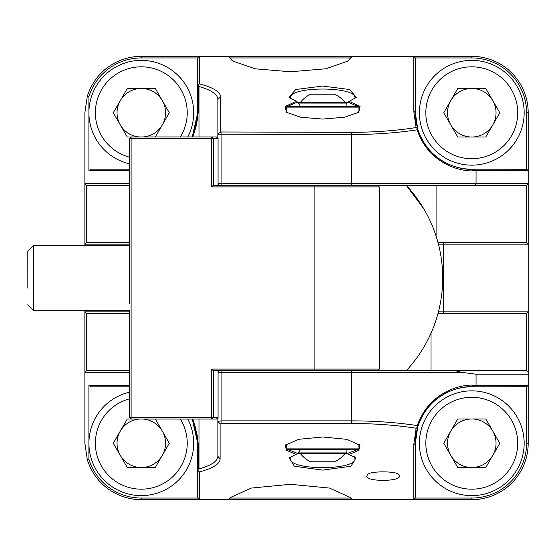 <?xml version="1.0" encoding="UTF-8"?>
<svg xmlns="http://www.w3.org/2000/svg" width="556" height="556" viewBox="0 0 556 556"><rect width="100%" height="100%" fill="white"/><g stroke="black" fill="none" stroke-linecap="round" stroke-linejoin="round"><path stroke-width="0.83" d="M358.127 449.686L287.188 449.686L286.382 448.88L358.926 448.88L358.127 449.686M287.188 106.314L358.127 106.314L358.926 107.12L286.382 107.12L287.188 106.314M358.926 111.819L358.926 107.12M286.382 111.819L286.382 107.12M297.641 102.283L347.674 102.283M347.083 103.089L298.231 103.089M300.49 102.283A28.21 28.21 0 0 1 310.616 94.221L334.698 94.221A28.21 28.21 0 0 1 344.824 102.283M344.824 453.717A28.21 28.21 0 0 1 334.698 461.779L310.616 461.779A28.21 28.21 0 0 1 300.49 453.717M298.308 452.911L347.007 452.911M347.91 453.717L297.397 453.717M322.278 461.779L322.953 461.779M143.274 136.943A24.262 24.262 0 0 0 162.31 100.629A24.262 24.262 0 0 0 120.284 100.629A24.262 24.262 0 0 0 139.32 136.943M141.293 60.368A52.396 52.396 0 0 0 129.333 163.77A52.396 52.396 0 0 1 141.293 60.368A52.396 52.396 0 0 1 187.775 136.943M130.862 137.019L127.289 137.019L113.278 112.757L127.289 88.494L155.305 88.494L169.309 112.757L155.346 136.943M139.32 419.057A24.262 24.262 0 0 0 120.284 455.371A24.262 24.262 0 0 0 162.31 455.371A24.262 24.262 0 0 0 143.274 419.057M187.775 419.057A52.396 52.396 0 0 1 141.293 495.632A52.396 52.396 0 0 1 129.333 392.23A52.396 52.396 0 0 0 141.293 495.632M155.346 419.057L169.309 443.243L155.305 467.506L127.289 467.506L113.278 443.243L127.289 418.981L130.862 418.981M450.763 124.891A24.262 24.262 0 0 0 492.79 124.891A24.262 24.262 0 0 0 471.773 88.494A24.262 24.262 0 0 0 450.763 124.891M471.773 60.368A52.396 52.396 0 0 1 524.169 112.757A52.396 52.396 0 0 1 471.773 165.153A52.396 52.396 0 0 1 419.384 112.757A52.396 52.396 0 0 1 471.773 60.368A52.396 52.396 0 0 0 419.384 112.757A52.396 52.396 0 0 0 471.773 165.153M499.795 112.757L485.784 137.019L457.769 137.019L443.757 112.757L457.769 88.494L485.784 88.494L499.795 112.757M450.763 455.371A24.262 24.262 0 0 0 492.79 455.371A24.262 24.262 0 0 0 471.773 418.981A24.262 24.262 0 0 0 450.763 455.371M471.773 390.847A52.396 52.396 0 0 1 524.169 443.243A52.396 52.396 0 0 1 471.773 495.632A52.396 52.396 0 0 1 419.384 443.243A52.396 52.396 0 0 1 471.773 390.847A52.396 52.396 0 0 0 419.384 443.243A52.396 52.396 0 0 0 471.773 495.632M499.795 443.243L485.784 467.506L457.769 467.506L443.757 443.243L457.769 418.981L485.784 418.981L499.795 443.243M129.402 303.5L129.499 138.555L129.402 303.5M129.36 245.759L129.36 138.555L131.014 136.943L216.458 136.943L218.07 138.555L213.323 138.555L213.323 185.301L377.712 185.301L379.324 186.913L211.718 186.913L211.718 138.555L131.112 138.555L131.112 417.445L211.718 417.445L211.718 369.087L379.324 369.087L377.712 370.699L213.323 370.699L213.323 417.445L218.07 417.445L216.458 419.057L130.945 419.057L129.333 417.445L129.36 310.241M218.07 185.301L218.07 138.555M129.333 138.555L129.242 245.759M129.242 310.241L129.333 417.445M218.07 370.699L218.07 417.445M213.323 185.301L211.718 186.913M211.718 369.087L213.323 370.699M213.323 417.445L211.718 417.445L211.711 419.057L213.323 417.445M131.112 419.057L131.112 417.445L129.499 417.445L131.112 419.057M129.499 138.555L131.112 138.555L131.112 136.943L129.499 138.555M211.718 138.555L213.323 138.555L211.711 136.943L211.718 138.555M27.835 288.189L27.821 251.326L27.835 288.189M27.821 251.326L33.381 245.759L33.381 310.241L129.402 310.241M398.673 474.921C405.797 482.163 360.427 482.163 367.551 474.921C367.787 470.849 398.437 470.849 398.673 474.921M352.323 499.663L228.502 499.663L230.142 497.641L251.326 488.071L290.42 484.304L329.506 488.071L350.69 497.641L352.323 499.663L413.74 499.663L413.74 444.8L416.152 428.252C396.185 425.118 374.633 423.533 351.489 423.498L221.9 423.498L220.113 423.978L220.113 458.936C219.808 464.024 212.879 468.347 199.333 471.905L199.333 499.663L228.502 499.663M230.657 496.988L230.191 498.051L350.641 498.051L351.461 499.017M347.674 61.431L350.502 57.949L230.33 57.949L228.502 56.337L471.773 56.337A56.427 56.427 0 0 1 528.2 112.757L528.2 244.147L438.42 244.147L437.996 242.534L526.588 242.534L526.588 185.301L377.712 185.301L379.324 186.913L379.324 369.087L379.324 186.913M354.818 98.669L354.902 98.002C356.73 86.02 288.467 86.104 290.413 98.002L290.496 98.669M299.17 106.314L299.17 104.34L297.523 102.123L287.626 106.314M291.045 456.684L290.413 458.526C288.585 470.689 356.848 470.605 354.902 458.526L354.269 456.684M346.145 449.686L346.145 452.097L347.57 453.46L357.098 449.686M358.926 448.032L359.732 445.919L359.433 444.612M288.216 449.686L297.745 453.46L299.17 452.097L299.17 449.686M285.881 444.612L285.575 445.919L286.382 448.032M286.382 107.551L285.575 109.685L287.355 112.833M357.689 106.314L347.792 102.123L346.145 104.34L346.145 106.314M357.96 112.833L359.732 109.685L358.926 107.551M217.869 138.354L217.869 99.232C217.584 94.263 211.287 90.009 198.985 86.486L198.193 86.256L198.193 112.757L192.911 136.943M129.242 313.466L86.423 313.403L86.423 370.755L129.333 370.699M192.911 419.057L198.193 443.243L198.193 469.174L198.985 468.944C211.287 465.442 217.584 461.23 217.869 456.295L217.869 421.337L221.9 420.857L351.489 420.857C375.015 420.885 396.956 422.47 417.306 425.618C429.635 390.103 463.864 384.21 473.302 385.204L528.2 385.204L528.2 372.305L526.588 370.699L526.588 313.466L437.996 313.466L438.42 311.853L443.563 311.853L443.563 244.147L443.076 242.534M86.423 185.245L86.423 242.597L129.242 242.534M379.324 369.087L377.712 370.699L455.176 370.699L461.577 372.305L218.07 372.305M526.588 370.699L455.176 370.699M129.333 185.301L86.486 185.301L84.873 183.695L129.333 183.695M220.113 423.978L217.869 421.337L217.869 417.646M436.085 236.091L436.085 185.301M431.032 370.699L431.032 333.134C424.853 347.041 416.604 359.565 406.269 370.699A136.157 136.157 0 0 0 406.269 185.301L423.901 208.966M528.2 170.796L473.302 170.796C463.85 171.846 429.183 165.751 417.125 129.819C396.824 132.926 374.946 134.496 351.489 134.524L217.869 134.191L220.662 131.987L351.489 132.321C374.619 132.293 396.157 130.702 416.09 127.553L413.74 111.2L413.74 56.337L415.353 57.949L415.353 112.757A56.427 56.427 0 0 0 415.395 114.883M218.07 183.695L528.2 183.695L526.588 185.301M129.333 170.796L88.904 170.796L88.904 96.661L87.292 96.417A56.427 56.427 0 0 1 141.293 56.337L228.502 56.337M198.193 112.757L197.721 112.757L192.272 136.943A56.427 56.427 0 0 0 197.721 112.757L197.721 57.949L141.293 57.949A54.815 54.815 0 0 0 88.904 96.661M415.45 116.072A56.427 56.427 0 0 0 416.034 121.514M416.388 123.522A56.427 56.427 0 0 0 416.791 125.42M417.285 127.394A56.427 56.427 0 0 0 438.295 158.175M439.657 159.148A56.427 56.427 0 0 0 471.773 169.184L526.588 169.239L526.588 112.757A54.815 54.815 0 0 0 471.773 57.949L415.353 57.949M413.74 111.2L415.353 112.757L417.73 128.957C429.121 164.201 462.717 170.226 471.773 169.184L473.302 170.796M87.292 96.417L84.873 112.757L84.873 245.759M129.333 372.305L84.873 372.305L84.873 443.243L87.292 459.583L88.904 459.339L88.904 385.204L129.333 385.204M86.486 370.699L84.873 372.305L84.873 310.241M528.2 385.204L528.2 443.243A56.427 56.427 0 0 1 471.773 499.663L413.74 499.663L415.353 498.051L471.773 498.051A54.815 54.815 0 0 0 526.588 443.243L526.588 386.761L471.773 386.816A56.427 56.427 0 0 0 423.477 414.074M443.076 313.466L443.563 311.853L528.2 311.853L528.2 244.147L526.588 242.534M526.588 313.466L528.2 311.853L528.2 372.305M88.904 459.339A54.815 54.815 0 0 0 141.293 498.051L197.721 498.051L199.333 499.663L141.293 499.663A56.427 56.427 0 0 1 87.292 459.583M417.973 426.237A56.427 56.427 0 0 0 417.285 428.606M416.791 430.58A56.427 56.427 0 0 0 416.326 432.804M416.034 434.486A56.427 56.427 0 0 0 415.395 441.116M415.388 441.193A56.427 56.427 0 0 0 415.353 443.243L415.353 498.051M473.302 385.204L471.773 386.816C462.717 385.774 429.121 391.799 417.73 427.043L415.353 443.243L413.74 444.8M197.721 498.051L197.721 443.243A56.427 56.427 0 0 0 196.449 431.338M196.046 429.607A56.427 56.427 0 0 0 195.08 426.181M194.517 424.499A56.427 56.427 0 0 0 193.224 421.177M129.333 386.816L91.184 386.816L88.904 385.204M198.193 443.243L197.721 443.243L192.272 419.057M199.333 471.905L197.721 470.195L198.193 469.174M88.904 170.796L91.184 169.184L129.333 169.184M86.486 313.466L84.873 311.853L129.242 311.853M129.242 244.147L84.873 244.147L86.486 242.534M528.2 374.216L476.061 374.216L461.577 372.305M296.334 454.537L286.43 450.27L285.332 445.259L298.461 439.337L322.654 437.002L346.854 439.337L359.975 445.259L358.884 450.27L348.98 454.537L355.993 457.838L350.982 466.248L322.654 470.112L294.332 466.255L289.322 457.838L297.745 453.46M197.721 57.949L199.333 56.337L199.333 83.859C213.226 87.459 220.336 91.851 220.662 97.029L220.662 131.987M352.323 56.337L348.383 60.938L325.753 68.798L290.413 71.773L255.079 68.798L232.45 60.938L228.863 56.608M348.973 101.296L360.031 106.425L358.69 112.34L344.623 117.226L322.654 119.074L300.692 117.226L286.625 112.34L285.284 106.425L296.341 101.296L288.953 97.307L295.743 89.516L322.654 86.055L349.571 89.516L356.361 97.307L347.792 102.123M218.07 372.11L219.481 370.699M219.481 185.301L218.07 183.89M198.193 86.256L197.721 85.805M197.853 85.756L199.333 83.859M416.09 127.553L417.73 128.957M526.588 169.239L528.2 170.379M417.73 427.043L416.152 428.252M528.2 385.621L526.588 386.761M350.641 498.051L350.169 496.988M230.33 57.949L233.159 61.431M351.969 56.608L350.502 57.949M229.371 499.017L230.191 498.051M348.98 454.537L347.57 453.46M296.341 101.296L297.523 102.123M417.702 427.057L417.306 425.618M220.662 97.029L217.869 99.232M417.66 128.922L417.125 129.819M180.359 136.943A45.946 45.946 0 0 0 141.293 66.817A45.946 45.946 0 0 0 129.333 157.119M129.333 398.881A45.946 45.946 0 0 0 141.293 489.183A45.946 45.946 0 0 0 180.359 419.057M471.773 158.703A45.946 45.946 0 0 0 517.719 112.757A45.946 45.946 0 0 0 471.773 66.817A45.946 45.946 0 0 0 425.833 112.757A45.946 45.946 0 0 0 471.773 158.703M471.773 489.183A45.946 45.946 0 0 0 517.719 443.243A45.946 45.946 0 0 0 471.773 397.297A45.946 45.946 0 0 0 425.833 443.243A45.946 45.946 0 0 0 471.773 489.183M314.891 185.301L314.891 370.699M198.985 86.486L198.985 136.943M198.985 419.057L198.985 468.944M351.489 132.321L351.489 185.301M221.9 132.321L221.9 185.301M474.504 169.184L476.061 170.796L476.061 183.695L474.504 185.301M221.9 370.699L221.9 423.498M351.489 370.699L351.489 423.498M476.061 374.216L476.061 385.204L474.504 386.816M141.293 498.051L141.293 499.663M141.293 56.337L141.293 57.949M526.588 112.757L528.2 112.757M471.773 57.949L471.773 56.337M471.773 498.051L471.773 499.663M526.588 443.243L528.2 443.243M220.113 458.936L217.869 456.295M358.926 444.147L358.926 448.88M286.382 444.147L286.382 448.88M27.821 304.674L33.381 310.241M33.381 245.759L129.402 245.759"/></g></svg>
